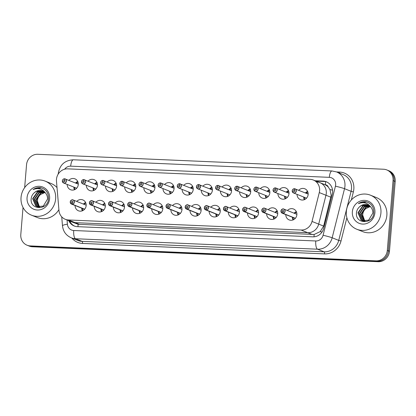 <?xml version="1.0" encoding="UTF-8"?>
<svg xmlns="http://www.w3.org/2000/svg" width="416" height="416" viewBox="0 0 416 416"><rect width="100%" height="100%" fill="white"/><g stroke="black" fill="none" stroke-linecap="round" stroke-linejoin="round"><path stroke-width="0.62" d="M273.322 216.455A5.871 5.502 -68.2 0 0 273.884 219.092A5.871 5.502 -68.2 0 1 273.322 216.455M268.278 209.695A5.871 5.502 111.8 0 1 274.378 208.182A5.871 5.502 111.8 0 1 277.727 213.871A5.871 5.502 111.8 0 1 270.01 219.081A5.871 5.502 111.8 0 1 266.64 213.782M254.171 215.628A5.871 5.502 -68.2 0 0 254.727 218.265A5.871 5.502 -68.2 0 1 254.171 215.628M249.122 208.863A5.871 5.502 111.8 0 1 255.221 207.35A5.871 5.502 111.8 0 1 258.57 213.044A5.871 5.502 111.8 0 1 250.858 218.254A5.871 5.502 111.8 0 1 247.489 212.956M235.014 214.802A5.871 5.502 -68.2 0 0 235.576 217.438A5.871 5.502 -68.2 0 1 235.014 214.802M229.97 208.036A5.871 5.502 111.8 0 1 236.064 206.523A5.871 5.502 111.8 0 1 239.413 212.217A5.871 5.502 111.8 0 1 231.702 217.428A5.871 5.502 111.8 0 1 228.332 212.124M215.857 213.97A5.871 5.502 -68.2 0 0 216.419 216.606A5.871 5.502 -68.2 0 1 215.857 213.97M210.813 207.21A5.871 5.502 111.8 0 1 216.908 205.696A5.871 5.502 111.8 0 1 220.262 211.385A5.871 5.502 111.8 0 1 212.545 216.601A5.871 5.502 111.8 0 1 209.175 211.297M196.7 213.143A5.871 5.502 -68.2 0 0 197.262 215.779A5.871 5.502 -68.2 0 1 196.7 213.143M191.656 206.383A5.871 5.502 111.8 0 1 197.756 204.87A5.871 5.502 111.8 0 1 201.105 210.558A5.871 5.502 111.8 0 1 193.388 215.769A5.871 5.502 111.8 0 1 190.018 210.47M177.549 212.316A5.871 5.502 -68.2 0 0 178.105 214.952A5.871 5.502 -68.2 0 1 177.549 212.316M172.5 205.551A5.871 5.502 111.8 0 1 178.599 204.043A5.871 5.502 111.8 0 1 181.948 209.732A5.871 5.502 111.8 0 1 174.236 214.942A5.871 5.502 111.8 0 1 170.867 209.643M158.392 211.489A5.871 5.502 -68.2 0 0 158.954 214.126A5.871 5.502 -68.2 0 1 158.392 211.489M153.348 204.724A5.871 5.502 111.8 0 1 159.442 203.211A5.871 5.502 111.8 0 1 162.791 208.905A5.871 5.502 111.8 0 1 155.08 214.115A5.871 5.502 111.8 0 1 151.71 208.811M139.235 210.662A5.871 5.502 -68.2 0 0 139.797 213.294A5.871 5.502 -68.2 0 1 139.235 210.662M134.191 203.897A5.871 5.502 111.8 0 1 140.286 202.384A5.871 5.502 111.8 0 1 143.64 208.073A5.871 5.502 111.8 0 1 135.923 213.288A5.871 5.502 111.8 0 1 132.553 207.984M120.078 209.83A5.871 5.502 -68.2 0 0 120.64 212.467A5.871 5.502 -68.2 0 1 120.078 209.83M115.034 203.07A5.871 5.502 111.8 0 1 121.134 201.557A5.871 5.502 111.8 0 1 124.483 207.246A5.871 5.502 111.8 0 1 116.766 212.462A5.871 5.502 111.8 0 1 113.396 207.158M100.927 209.004A5.871 5.502 -68.2 0 0 101.483 211.64A5.871 5.502 -68.2 0 1 100.927 209.004M95.878 202.238A5.871 5.502 111.8 0 1 101.977 200.73A5.871 5.502 111.8 0 1 105.326 206.419A5.871 5.502 111.8 0 1 97.614 211.63A5.871 5.502 111.8 0 1 94.245 206.331M81.77 208.177A5.871 5.502 -68.2 0 0 82.332 210.813A5.871 5.502 -68.2 0 1 81.77 208.177M76.726 201.412A5.871 5.502 111.8 0 1 82.82 199.898A5.871 5.502 111.8 0 1 86.169 205.592A5.871 5.502 111.8 0 1 78.458 210.803A5.871 5.502 111.8 0 1 75.088 205.499M292.479 217.282A5.871 5.502 -68.2 0 0 293.041 219.918A5.871 5.502 -68.2 0 1 292.479 217.282M287.435 210.522A5.871 5.502 111.8 0 1 293.53 209.009A5.871 5.502 111.8 0 1 296.884 214.698A5.871 5.502 111.8 0 1 289.167 219.913A5.871 5.502 111.8 0 1 285.797 214.609M284.601 196.222A5.871 5.502 -68.2 0 0 285.158 198.853A5.871 5.502 -68.2 0 1 284.601 196.222M279.552 189.457A5.871 5.502 111.8 0 1 285.652 187.944A5.871 5.502 111.8 0 1 289 193.632A5.871 5.502 111.8 0 1 281.289 198.848A5.871 5.502 111.8 0 1 277.919 193.544M265.444 195.39A5.871 5.502 -68.2 0 0 266.006 198.026A5.871 5.502 -68.2 0 1 265.444 195.39M260.4 188.63A5.871 5.502 111.8 0 1 266.495 187.117A5.871 5.502 111.8 0 1 269.844 192.806A5.871 5.502 111.8 0 1 262.132 198.021A5.871 5.502 111.8 0 1 258.762 192.717M246.288 194.563A5.871 5.502 -68.2 0 0 246.849 197.2A5.871 5.502 -68.2 0 1 246.288 194.563M241.244 187.798A5.871 5.502 111.8 0 1 247.343 186.29A5.871 5.502 111.8 0 1 250.692 191.979A5.871 5.502 111.8 0 1 242.975 197.189A5.871 5.502 111.8 0 1 239.606 191.89M227.131 193.736A5.871 5.502 -68.2 0 0 227.692 196.373A5.871 5.502 -68.2 0 1 227.131 193.736M222.087 186.971A5.871 5.502 111.8 0 1 228.186 185.458A5.871 5.502 111.8 0 1 231.535 191.152A5.871 5.502 111.8 0 1 223.818 196.362A5.871 5.502 111.8 0 1 220.449 191.058M207.979 192.91A5.871 5.502 -68.2 0 0 208.536 195.541A5.871 5.502 -68.2 0 1 207.979 192.91M202.93 186.144A5.871 5.502 111.8 0 1 209.03 184.631A5.871 5.502 111.8 0 1 212.378 190.32A5.871 5.502 111.8 0 1 204.667 195.536A5.871 5.502 111.8 0 1 201.297 190.232M188.822 192.078A5.871 5.502 -68.2 0 0 189.384 194.714A5.871 5.502 -68.2 0 1 188.822 192.078M183.778 185.318A5.871 5.502 111.8 0 1 189.873 183.804A5.871 5.502 111.8 0 1 193.222 189.493A5.871 5.502 111.8 0 1 185.51 194.709A5.871 5.502 111.8 0 1 182.14 189.405M169.666 191.251A5.871 5.502 -68.2 0 0 170.227 193.887A5.871 5.502 -68.2 0 1 169.666 191.251M164.622 184.486A5.871 5.502 111.8 0 1 170.716 182.978A5.871 5.502 111.8 0 1 174.07 188.666A5.871 5.502 111.8 0 1 166.353 193.877A5.871 5.502 111.8 0 1 162.984 188.578M150.509 190.424A5.871 5.502 -68.2 0 0 151.07 193.06A5.871 5.502 -68.2 0 1 150.509 190.424M145.465 183.659A5.871 5.502 111.8 0 1 151.564 182.146A5.871 5.502 111.8 0 1 154.913 187.84A5.871 5.502 111.8 0 1 147.196 193.05A5.871 5.502 111.8 0 1 143.827 187.746M131.357 189.597A5.871 5.502 -68.2 0 0 131.914 192.234A5.871 5.502 -68.2 0 1 131.357 189.597M126.308 182.832A5.871 5.502 111.8 0 1 132.408 181.319A5.871 5.502 111.8 0 1 135.756 187.013A5.871 5.502 111.8 0 1 128.045 192.223A5.871 5.502 111.8 0 1 124.675 186.919M112.2 188.765A5.871 5.502 -68.2 0 0 112.762 191.402A5.871 5.502 -68.2 0 1 112.2 188.765M107.156 182.005A5.871 5.502 111.8 0 1 113.251 180.492A5.871 5.502 111.8 0 1 116.6 186.181A5.871 5.502 111.8 0 1 108.888 191.396A5.871 5.502 111.8 0 1 105.518 186.092M93.044 187.938A5.871 5.502 -68.2 0 0 93.605 190.575A5.871 5.502 -68.2 0 1 93.044 187.938M88 181.178A5.871 5.502 111.8 0 1 94.094 179.665A5.871 5.502 111.8 0 1 97.448 185.354A5.871 5.502 111.8 0 1 89.731 190.564A5.871 5.502 111.8 0 1 86.362 185.266M73.887 187.112A5.871 5.502 -68.2 0 0 74.448 189.748A5.871 5.502 -68.2 0 1 73.887 187.112M68.843 180.346A5.871 5.502 111.8 0 1 74.942 178.833A5.871 5.502 111.8 0 1 78.291 184.527A5.871 5.502 111.8 0 1 70.574 189.738A5.871 5.502 111.8 0 1 67.205 184.439M303.753 197.049A5.871 5.502 -68.2 0 0 304.314 199.685A5.871 5.502 -68.2 0 1 303.753 197.049M298.709 190.284A5.871 5.502 111.8 0 1 304.808 188.77A5.871 5.502 111.8 0 1 308.157 194.464A5.871 5.502 111.8 0 1 300.44 199.675A5.871 5.502 111.8 0 1 297.071 194.371M78.021 226.684A11.008 3.661 -87.5 0 1 78.088 224.281L71.932 221.957A11.008 10.312 -68.2 0 0 75.13 222.643L307.741 232.695A11.008 10.312 -68.2 0 0 318.698 224.125L325.967 195.25A11.008 10.312 -68.2 0 0 326.284 193.362A11.008 10.312 -68.2 0 0 320.003 182.692A11.008 10.312 -68.2 0 0 316.805 182.005M319.285 192.577A11.008 10.312 -68.2 0 0 319.602 190.689A11.008 10.312 -68.2 0 0 313.321 180.019A11.008 10.312 -68.2 0 0 310.123 179.332L67.751 168.854A11.008 10.312 -68.2 0 0 56.482 181.215L58.973 210.512A11.008 10.312 -68.2 0 0 65.25 219.279A11.008 10.312 -68.2 0 0 68.448 219.965L301.059 230.022A11.008 10.312 -68.2 0 0 312.021 221.452L319.285 192.577L325.967 195.25A11.008 10.312 -68.2 0 0 326.284 193.362A11.008 10.312 -68.2 0 0 320.003 182.692L313.321 180.019M307.616 191.438A5.871 5.502 -68.2 0 0 305.391 192.962A5.871 5.502 -68.2 0 1 307.616 191.438M77.75 181.501A5.871 5.502 -68.2 0 0 75.525 183.024A5.871 5.502 -68.2 0 1 77.75 181.501M96.907 182.328A5.871 5.502 -68.2 0 0 94.682 183.851A5.871 5.502 -68.2 0 1 96.907 182.328M116.059 183.16A5.871 5.502 -68.2 0 0 113.838 184.678A5.871 5.502 -68.2 0 1 116.059 183.16M135.216 183.986A5.871 5.502 -68.2 0 0 132.99 185.505A5.871 5.502 -68.2 0 1 135.216 183.986M154.372 184.813A5.871 5.502 -68.2 0 0 152.147 186.337A5.871 5.502 -68.2 0 1 154.372 184.813M173.529 185.64A5.871 5.502 -68.2 0 0 171.304 187.164A5.871 5.502 -68.2 0 1 173.529 185.64M192.681 186.472A5.871 5.502 -68.2 0 0 190.46 187.99A5.871 5.502 -68.2 0 1 192.681 186.472M211.838 187.299A5.871 5.502 -68.2 0 0 209.612 188.817A5.871 5.502 -68.2 0 1 211.838 187.299M230.994 188.126A5.871 5.502 -68.2 0 0 228.769 189.649A5.871 5.502 -68.2 0 1 230.994 188.126M250.151 188.952A5.871 5.502 -68.2 0 0 247.926 190.476A5.871 5.502 -68.2 0 1 250.151 188.952M269.303 189.784A5.871 5.502 -68.2 0 0 267.082 191.303A5.871 5.502 -68.2 0 1 269.303 189.784M288.46 190.611A5.871 5.502 -68.2 0 0 286.234 192.13A5.871 5.502 -68.2 0 1 288.46 190.611M296.343 211.676A5.871 5.502 -68.2 0 0 294.117 213.195A5.871 5.502 -68.2 0 1 296.343 211.676M85.628 202.566A5.871 5.502 -68.2 0 0 83.408 204.09A5.871 5.502 -68.2 0 1 85.628 202.566M104.785 203.393A5.871 5.502 -68.2 0 0 102.56 204.916A5.871 5.502 -68.2 0 1 104.785 203.393M123.942 204.225A5.871 5.502 -68.2 0 0 121.716 205.743A5.871 5.502 -68.2 0 1 123.942 204.225M143.099 205.052A5.871 5.502 -68.2 0 0 140.873 206.57A5.871 5.502 -68.2 0 1 143.099 205.052M162.25 205.878A5.871 5.502 -68.2 0 0 160.03 207.402A5.871 5.502 -68.2 0 1 162.25 205.878M181.407 206.705A5.871 5.502 -68.2 0 0 179.182 208.229A5.871 5.502 -68.2 0 1 181.407 206.705M200.564 207.537A5.871 5.502 -68.2 0 0 198.338 209.056A5.871 5.502 -68.2 0 1 200.564 207.537M219.721 208.364A5.871 5.502 -68.2 0 0 217.495 209.882A5.871 5.502 -68.2 0 1 219.721 208.364M238.872 209.191A5.871 5.502 -68.2 0 0 236.652 210.709A5.871 5.502 -68.2 0 1 238.872 209.191M258.029 210.018A5.871 5.502 -68.2 0 0 255.804 211.541A5.871 5.502 -68.2 0 1 258.029 210.018M277.186 210.844A5.871 5.502 -68.2 0 0 274.96 212.368A5.871 5.502 -68.2 0 1 277.186 210.844M78.088 224.281L314.127 234.484L320.195 231.618L323.653 226.106L331.209 195.338L329.956 189.561L328.307 187.122A3.671 3.437 -68.2 0 0 325.307 184.766A11.008 3.661 -87.5 0 1 325.718 181.683M65.25 219.279L71.932 221.957A11.008 10.312 -68.2 0 0 75.13 222.643L307.741 232.695A11.008 10.312 -68.2 0 0 318.698 224.125L325.967 195.25L330.923 197.231M325.307 184.766L325.125 184.761A11.008 10.312 111.8 0 1 328.307 187.122M325.125 184.761L320.003 182.692M24.658 187.621L26.541 164.746A11.008 10.312 111.8 0 1 37.809 154.289L383.578 169.234A11.008 10.312 111.8 0 1 386.771 169.92A11.008 10.312 111.8 0 1 393.052 180.591L387.312 250.396A11.008 10.312 111.8 0 1 376.043 260.853L30.274 245.908L31.351 246.334A11.008 10.312 111.8 0 1 28.153 245.648A11.008 10.312 111.8 0 0 31.351 246.334L377.12 261.284L31.351 246.334L32.422 246.766A11.008 10.312 111.8 0 1 29.229 246.08L27.082 245.222A11.008 10.312 111.8 0 1 20.8 234.551L23.031 207.449M387.312 250.396L388.388 250.822A11.008 10.312 111.8 0 1 377.12 261.284A11.008 10.312 111.8 0 0 388.388 250.822L394.124 181.017L388.388 250.822L389.459 251.254A11.008 10.312 111.8 0 1 378.191 261.711L32.422 246.766M386.771 169.92L387.847 170.352A11.008 10.312 111.8 0 1 394.124 181.017A11.008 10.312 111.8 0 0 387.847 170.352L388.918 170.778A11.008 10.312 111.8 0 1 395.2 181.449L389.459 251.254M68.786 220.693A11.008 10.312 -68.2 0 0 74.178 225.971A11.008 10.312 -68.2 0 0 77.371 226.658L312.785 236.834A11.008 10.312 -68.2 0 0 323.742 228.259L332.28 194.334A11.008 10.312 -68.2 0 0 332.597 192.447A11.008 10.312 -68.2 0 0 326.316 181.776A11.008 10.312 -68.2 0 0 323.118 181.09L315.136 180.747M316.087 181.126L324.074 181.47A11.008 10.312 111.8 0 1 326.789 181.979M30.274 245.908A11.008 10.312 111.8 0 1 27.082 245.222M74.662 226.148A11.008 10.312 111.8 0 1 69.737 221.078M294.533 188.765L294.356 188.77A2.127 1.992 -68.2 0 0 292.266 190.793A2.127 1.992 -68.2 0 0 294.102 192.988A2.127 1.992 -68.2 0 0 296.28 190.965A2.127 1.992 -68.2 0 0 294.533 188.776L294.564 188.713A2.2 2.064 111.8 0 1 296.369 190.98A2.2 2.064 111.8 0 1 293.478 192.936A2.2 2.064 111.8 0 1 294.377 188.708C293.176 188.807 292.453 189.504 292.219 190.798L293.478 192.936L306.54 198.162M294.533 188.776L294.362 190.154A0.733 0.686 111.8 0 1 294.965 190.908A0.733 0.686 111.8 0 1 293.998 191.563A0.733 0.686 111.8 0 1 294.304 190.154L294.752 190.33M308.157 193.44A4.035 3.78 -68.2 0 0 307.538 193.82M306.462 193.388L306.03 192.972A5.507 5.158 -68.2 0 0 306.03 192.977L306.036 192.977M306.15 193.019L306.54 192.826A5.507 5.158 111.8 0 1 307.85 192.015M294.304 190.154L294.356 188.77M294.362 190.154L294.71 190.294M282.75 213.299A2.2 2.064 111.8 0 1 280.946 211.037A2.2 2.064 111.8 0 1 283.837 209.082A2.2 2.064 111.8 0 1 282.932 213.309L282.911 213.226A2.127 1.992 -68.2 0 0 285.002 211.203A2.127 1.992 -68.2 0 0 283.171 209.009A2.127 1.992 -68.2 0 0 280.992 211.032A2.127 1.992 -68.2 0 0 282.734 213.221L295.324 218.332M282.734 213.221L282.906 211.843A0.733 0.686 111.8 0 1 282.308 211.089A0.733 0.686 111.8 0 1 283.27 210.434A0.733 0.686 111.8 0 1 282.968 211.843L282.911 213.226M282.932 213.309L295.365 218.286M273.068 189.966A2.2 2.064 111.8 0 1 275.226 187.876L275.205 187.944A2.127 1.992 -68.2 0 0 273.109 189.966A2.127 1.992 -68.2 0 0 274.945 192.161A2.127 1.992 -68.2 0 0 277.124 190.138A2.127 1.992 -68.2 0 0 275.376 187.949L275.413 187.886A2.2 2.064 111.8 0 1 277.217 190.154A2.2 2.064 111.8 0 1 274.321 192.104A2.2 2.064 111.8 0 1 273.068 189.972M275.376 187.949L275.205 189.327A0.733 0.686 111.8 0 1 275.808 190.081A0.733 0.686 111.8 0 1 274.846 190.731A0.733 0.686 111.8 0 1 275.148 189.322L275.6 189.504M289 192.613A4.035 3.78 -68.2 0 0 288.387 192.993M286.998 192.436L286.874 192.145L287.383 192A5.507 5.158 111.8 0 1 288.699 191.188M287.383 197.335L274.321 192.104L273.062 189.966C273.296 188.677 274.019 187.98 275.226 187.876L275.382 187.938M275.148 189.322L275.205 187.944M275.205 189.327L275.553 189.467M268.232 196.508L255.169 191.277L253.906 189.14C254.145 187.85 254.862 187.153 256.069 187.049L256.048 187.112A2.127 1.992 -68.2 0 0 253.958 189.14A2.127 1.992 -68.2 0 0 255.788 191.334A2.127 1.992 -68.2 0 0 257.967 189.311A2.127 1.992 -68.2 0 0 256.225 187.122L256.256 187.06A2.2 2.064 111.8 0 1 258.06 189.322A2.2 2.064 111.8 0 1 255.169 191.277A2.2 2.064 111.8 0 1 256.069 187.049L256.053 188.5L256.396 188.635M256.053 188.5A0.733 0.686 111.8 0 1 256.651 189.254A0.733 0.686 111.8 0 1 255.689 189.904A0.733 0.686 111.8 0 1 255.991 188.495L256.443 188.677M269.844 191.786A4.035 3.78 -68.2 0 0 269.23 192.161M267.847 191.61L267.722 191.318A5.507 5.158 -68.2 0 0 267.717 191.318L268.226 191.173A5.507 5.158 111.8 0 1 269.542 190.362M255.991 188.495L256.048 187.112M249.075 195.676L236.012 190.45L234.749 188.313C234.988 187.018 235.706 186.321 236.917 186.222L236.891 186.285A2.127 1.992 -68.2 0 0 234.801 188.308A2.127 1.992 -68.2 0 0 236.631 190.502A2.127 1.992 -68.2 0 0 238.81 188.484A2.127 1.992 -68.2 0 0 237.068 186.295L237.099 186.228A2.2 2.064 111.8 0 1 238.904 188.495A2.2 2.064 111.8 0 1 236.012 190.45A2.2 2.064 111.8 0 1 236.912 186.222L236.896 187.668L237.24 187.808M236.896 187.668A0.733 0.686 111.8 0 1 237.5 188.427A0.733 0.686 111.8 0 1 236.532 189.077A0.733 0.686 111.8 0 1 236.834 187.668L237.286 187.85M250.687 190.954A4.035 3.78 -68.2 0 0 250.073 191.334M248.69 190.783L248.565 190.492A5.507 5.158 -68.2 0 0 248.56 190.492L249.075 190.346A5.507 5.158 111.8 0 1 250.385 189.53M236.834 187.668L236.891 186.285M218.088 186.982L217.74 186.841L217.734 185.458A2.127 1.992 -68.2 0 0 215.644 187.481A2.127 1.992 -68.2 0 0 217.48 189.675A2.127 1.992 -68.2 0 0 219.658 187.652A2.127 1.992 -68.2 0 0 217.911 185.463L217.942 185.401A2.2 2.064 111.8 0 1 219.747 187.668A2.2 2.064 111.8 0 1 216.856 189.623A2.2 2.064 111.8 0 1 217.755 185.396C216.554 185.494 215.831 186.191 215.597 187.486L216.856 189.623L229.918 194.849M217.74 186.841A0.733 0.686 111.8 0 1 218.343 187.595A0.733 0.686 111.8 0 1 217.376 188.25A0.733 0.686 111.8 0 1 217.682 186.841L218.13 187.018M231.535 190.128A4.035 3.78 -68.2 0 0 230.916 190.507M229.84 190.076L229.408 189.66A5.507 5.158 -68.2 0 0 229.408 189.665L229.414 189.665M229.528 189.712L229.918 189.514A5.507 5.158 111.8 0 1 231.228 188.703M217.682 186.841L217.734 185.458M263.593 212.472A2.2 2.064 111.8 0 1 261.789 210.21A2.2 2.064 111.8 0 1 264.685 208.255A2.2 2.064 111.8 0 1 263.775 212.482L263.754 212.399A2.127 1.992 -68.2 0 0 265.845 210.376A2.127 1.992 -68.2 0 0 264.014 208.182A2.127 1.992 -68.2 0 0 261.836 210.2A2.127 1.992 -68.2 0 0 263.583 212.389L276.167 217.506M263.583 212.389L263.749 211.016A0.733 0.686 111.8 0 1 263.151 210.257A0.733 0.686 111.8 0 1 264.113 209.607A0.733 0.686 111.8 0 1 263.812 211.016L263.754 212.399M263.775 212.482L276.208 217.459M244.442 211.645A2.2 2.064 111.8 0 1 242.637 209.378A2.2 2.064 111.8 0 1 245.528 207.428A2.2 2.064 111.8 0 1 244.624 211.656L244.603 211.572A2.127 1.992 -68.2 0 0 246.693 209.544A2.127 1.992 -68.2 0 0 244.858 207.35A2.127 1.992 -68.2 0 0 242.679 209.373A2.127 1.992 -68.2 0 0 244.426 211.562L257.01 216.679M244.426 211.562L244.598 210.184A0.733 0.686 111.8 0 1 243.994 209.43A0.733 0.686 111.8 0 1 244.956 208.78A0.733 0.686 111.8 0 1 244.655 210.189L244.603 211.572M244.624 211.656L257.057 216.632M225.285 210.818A2.2 2.064 111.8 0 1 223.48 208.551A2.2 2.064 111.8 0 1 226.372 206.596A2.2 2.064 111.8 0 1 225.467 210.824L225.446 210.74A2.127 1.992 -68.2 0 0 227.536 208.718A2.127 1.992 -68.2 0 0 225.706 206.523A2.127 1.992 -68.2 0 0 223.527 208.546A2.127 1.992 -68.2 0 0 225.269 210.735L237.858 215.852M225.269 210.735L225.441 209.357A0.733 0.686 111.8 0 1 224.838 208.603A0.733 0.686 111.8 0 1 225.805 207.953A0.733 0.686 111.8 0 1 225.503 209.362L225.446 210.74M225.467 210.824L237.9 215.8M346.346 211.474A18.351 17.186 111.8 0 1 370.453 195.187A18.351 17.186 111.8 0 1 380.921 212.971A18.351 17.186 111.8 0 1 356.814 229.258A18.351 17.186 111.8 0 1 346.346 211.474M370.453 195.187L376.397 197.564A18.351 17.186 111.8 0 1 386.864 215.348A18.351 17.186 111.8 0 1 362.757 231.634L356.814 229.258M368.763 205.405L363.085 206.045L358.337 212.893L361.405 220.08L362.58 220.735M368.586 205.312L362.705 205.894L357.958 212.742L361.031 219.929L362.393 220.662L368.592 220.163L372.835 213.112C372.944 210.896 372.278 208.905 370.848 207.147C367.614 202.774 363.464 201.614 358.394 203.674C360.771 201.984 363.345 201.349 366.122 201.786C371.405 203.398 373.958 207.095 373.781 212.872C373.292 224.817 354.552 224.38 356.543 212.3C356.902 210.064 357.947 208.208 359.684 206.736A8.294 7.769 111.8 0 1 367.91 205A8.294 7.769 111.8 0 1 370.848 207.147M369.455 205.842L364.598 206.653L359.85 213.502L362.924 220.688L363.366 220.969M369.283 205.728L364.218 206.502L359.476 213.351L362.544 220.532L363.168 220.917M370.105 206.372L366.111 207.256L361.369 214.105L364.187 221.109M369.944 206.232L365.737 207.106L360.989 213.954L363.979 221.083M365.05 221.151L364.104 220.007A8.294 7.769 111.8 0 1 362.716 214.646A8.294 7.769 111.8 0 1 365.919 208.551C363.938 210.153 362.799 212.155 362.502 214.562L364.832 221.151M374.91 212.711A11.965 11.206 111.8 0 1 362.658 224.078A11.965 11.206 111.8 0 1 352.357 211.734A11.965 11.206 111.8 0 1 364.608 200.366A11.965 11.206 111.8 0 1 374.91 212.711M365.919 208.551L370.302 206.554M368.04 205.052L361.566 205.442L359.684 206.736M366.756 201.952L359.705 202.883L358.394 203.674M21.044 197.413A18.351 17.186 111.8 0 1 45.157 181.126A18.351 17.186 111.8 0 1 55.624 198.91A18.351 17.186 111.8 0 1 31.517 215.197A18.351 17.186 111.8 0 1 21.044 197.413M45.157 181.126L51.095 183.503A18.351 17.186 111.8 0 1 57.028 187.606M43.467 191.344L37.783 191.984L33.041 198.832L36.109 206.019L37.284 206.674M43.29 191.251L37.409 191.833L32.661 198.682L35.729 205.868L37.092 206.601L43.295 206.102L47.533 199.051C47.642 196.836 46.982 194.844 45.547 193.086C42.318 188.713 38.168 187.554 33.098 189.613C35.474 187.918 38.048 187.288 40.82 187.725C46.108 189.337 48.662 193.034 48.485 198.812C47.996 210.756 29.255 210.319 31.247 198.24C31.606 196.004 32.651 194.147 34.388 192.676A8.294 7.769 111.8 0 1 42.614 190.939A8.294 7.769 111.8 0 1 45.547 193.086M44.153 191.781L39.302 192.592L34.554 199.441L37.627 206.622L38.069 206.908M43.987 191.667L38.922 192.442L34.174 199.285L37.248 206.471L37.872 206.856M44.808 192.312L40.815 193.196L36.072 200.044L38.891 207.048M44.647 192.171L40.435 193.045L35.693 199.893L38.683 207.022M39.754 207.09L38.808 205.941A8.294 7.769 111.8 0 1 37.414 200.585A8.294 7.769 111.8 0 1 40.622 194.49C38.641 196.092 37.502 198.094 37.206 200.502L39.53 207.09M49.608 198.65A11.965 11.206 111.8 0 1 37.362 210.018A11.965 11.206 111.8 0 1 27.061 197.673A11.965 11.206 111.8 0 1 39.312 186.306A11.965 11.206 111.8 0 1 49.608 198.65M40.622 194.49L45.001 192.494M42.744 190.991L36.27 191.376L34.388 192.676M58.895 209.638A18.351 17.186 111.8 0 1 37.456 217.573L31.517 215.197M41.46 187.892L34.408 188.822L33.098 189.613M210.761 194.022L197.699 188.791L196.44 186.654C196.674 185.364 197.397 184.668 198.604 184.564L198.583 184.631A2.127 1.992 -68.2 0 0 196.487 186.654A2.127 1.992 -68.2 0 0 198.323 188.848A2.127 1.992 -68.2 0 0 200.502 186.826A2.127 1.992 -68.2 0 0 198.754 184.636L198.791 184.574A2.2 2.064 111.8 0 1 200.595 186.841A2.2 2.064 111.8 0 1 197.699 188.791A2.2 2.064 111.8 0 1 198.604 184.564L198.76 184.626M198.754 184.636L198.583 186.014A0.733 0.686 111.8 0 1 199.186 186.768A0.733 0.686 111.8 0 1 198.224 187.424A0.733 0.686 111.8 0 1 198.526 186.014L198.978 186.191M212.378 189.301A4.035 3.78 -68.2 0 0 211.765 189.68M210.376 189.124L210.252 188.833L210.761 188.687A5.507 5.158 111.8 0 1 212.077 187.876M198.526 186.014L198.583 184.631M198.583 186.014L198.931 186.155M191.61 193.196L178.547 187.964L177.284 185.827C177.523 184.538 178.24 183.841 179.447 183.737L179.426 183.799A2.127 1.992 -68.2 0 0 177.336 185.827A2.127 1.992 -68.2 0 0 179.166 188.022A2.127 1.992 -68.2 0 0 181.345 185.999A2.127 1.992 -68.2 0 0 179.598 183.81L179.634 183.747A2.2 2.064 111.8 0 1 181.438 186.009A2.2 2.064 111.8 0 1 178.547 187.964A2.2 2.064 111.8 0 1 179.447 183.737L179.603 183.799M179.598 183.81L179.431 185.188A0.733 0.686 111.8 0 1 180.029 185.942A0.733 0.686 111.8 0 1 179.067 186.592A0.733 0.686 111.8 0 1 179.369 185.182L179.821 185.364M193.222 188.474A4.035 3.78 -68.2 0 0 192.608 188.854M191.225 188.297L191.1 188.006A5.507 5.158 -68.2 0 0 191.095 188.006L191.604 187.86A5.507 5.158 111.8 0 1 192.92 187.049M179.369 185.182L179.426 183.799M179.431 185.188L179.774 185.323M172.453 192.369L159.39 187.138L158.127 185A2.2 2.064 111.8 0 1 160.29 182.91L160.269 182.972A2.127 1.992 -68.2 0 0 158.179 184.995A2.127 1.992 -68.2 0 0 160.009 187.195A2.127 1.992 -68.2 0 0 162.188 185.172A2.127 1.992 -68.2 0 0 160.446 182.983L160.477 182.915A2.2 2.064 111.8 0 1 162.282 185.182A2.2 2.064 111.8 0 1 159.39 187.138A2.2 2.064 111.8 0 1 158.132 185.006M160.446 182.983L160.274 184.361A0.733 0.686 111.8 0 1 160.878 185.115A0.733 0.686 111.8 0 1 159.91 185.765A0.733 0.686 111.8 0 1 160.212 184.356L160.664 184.538M174.065 187.642A4.035 3.78 -68.2 0 0 173.451 188.022M172.068 187.47L171.943 187.179A5.507 5.158 -68.2 0 0 171.938 187.179L172.453 187.034A5.507 5.158 111.8 0 1 173.763 186.217M158.127 185C158.366 183.711 159.084 183.009 160.295 182.91L160.446 182.972M160.212 184.356L160.269 182.972M160.274 184.361L160.618 184.496M206.128 209.992A2.2 2.064 111.8 0 1 204.324 207.724A2.2 2.064 111.8 0 1 207.215 205.769A2.2 2.064 111.8 0 1 206.31 209.997L206.289 209.914A2.127 1.992 -68.2 0 0 208.38 207.891A2.127 1.992 -68.2 0 0 206.549 205.696A2.127 1.992 -68.2 0 0 204.37 207.719A2.127 1.992 -68.2 0 0 206.112 209.908L218.702 215.02M206.112 209.908L206.284 208.53A0.733 0.686 111.8 0 1 205.686 207.776A0.733 0.686 111.8 0 1 206.648 207.121A0.733 0.686 111.8 0 1 206.346 208.53L206.289 209.914M206.31 209.997L218.743 214.973M201.126 210.168L188.063 204.942C187.106 204.287 186.139 204.937 185.167 206.892A2.2 2.064 111.8 0 1 188.063 204.942A2.2 2.064 111.8 0 1 187.153 209.17L187.132 209.087A2.127 1.992 -68.2 0 0 189.223 207.064A2.127 1.992 -68.2 0 0 187.392 204.87A2.127 1.992 -68.2 0 0 185.214 206.887A2.127 1.992 -68.2 0 0 186.961 209.082L199.545 214.193M186.961 209.082L187.127 207.704A0.733 0.686 111.8 0 1 186.529 206.944A0.733 0.686 111.8 0 1 187.491 206.294A0.733 0.686 111.8 0 1 187.19 207.704L187.132 209.087M187.153 209.17L199.586 214.146M167.82 208.333A2.2 2.064 111.8 0 1 166.015 206.066A2.2 2.064 111.8 0 1 168.906 204.116A2.2 2.064 111.8 0 1 168.002 208.343L167.981 208.26A2.127 1.992 -68.2 0 0 170.071 206.237A2.127 1.992 -68.2 0 0 168.236 204.038A2.127 1.992 -68.2 0 0 166.057 206.06A2.127 1.992 -68.2 0 0 167.804 208.25L180.388 213.366M167.804 208.25L167.976 206.872A0.733 0.686 111.8 0 1 167.372 206.118A0.733 0.686 111.8 0 1 168.334 205.468A0.733 0.686 111.8 0 1 168.033 206.877L167.981 208.26M168.002 208.343L180.435 213.32M141.289 182.14L141.112 182.146A2.127 1.992 -68.2 0 0 139.022 184.168A2.127 1.992 -68.2 0 0 140.858 186.363A2.127 1.992 -68.2 0 0 143.036 184.34A2.127 1.992 -68.2 0 0 141.289 182.151L141.32 182.088A2.2 2.064 111.8 0 1 143.125 184.356A2.2 2.064 111.8 0 1 140.234 186.311A2.2 2.064 111.8 0 1 138.975 184.174C139.209 182.879 139.932 182.182 141.138 182.083A2.2 2.064 111.8 0 0 138.98 184.168M141.289 182.151L141.118 183.529A0.733 0.686 111.8 0 1 141.721 184.288A0.733 0.686 111.8 0 1 140.754 184.938A0.733 0.686 111.8 0 1 141.06 183.529L141.508 183.711M154.913 186.815A4.035 3.78 -68.2 0 0 154.294 187.195M153.218 186.763L152.786 186.347A5.507 5.158 -68.2 0 0 152.786 186.352L152.792 186.352M152.906 186.399L153.296 186.202A5.507 5.158 111.8 0 1 154.606 185.39M141.06 183.529L141.112 182.146M141.118 183.529L141.466 183.669M134.139 190.71L121.077 185.479L119.818 183.347C120.052 182.052 120.775 181.355 121.982 181.251L121.961 181.319A2.127 1.992 -68.2 0 0 119.865 183.342A2.127 1.992 -68.2 0 0 121.701 185.536A2.127 1.992 -68.2 0 0 123.88 183.513A2.127 1.992 -68.2 0 0 122.132 181.324L122.169 181.262A2.2 2.064 111.8 0 1 123.973 183.529A2.2 2.064 111.8 0 1 121.077 185.479A2.2 2.064 111.8 0 1 121.982 181.256L122.138 181.314M122.132 181.324L121.961 182.702A0.733 0.686 111.8 0 1 122.564 183.456A0.733 0.686 111.8 0 1 121.602 184.111A0.733 0.686 111.8 0 1 121.904 182.702L122.356 182.879M135.756 185.988A4.035 3.78 -68.2 0 0 135.143 186.368M134.066 185.936L133.635 185.526M133.749 185.567L134.139 185.375A5.507 5.158 111.8 0 1 135.455 184.564M121.904 182.702L121.961 181.319M121.961 182.702L122.309 182.842M114.988 189.883L101.925 184.652L100.662 182.515C100.901 181.225 101.618 180.528 102.825 180.424L102.804 180.487A2.127 1.992 -68.2 0 0 100.714 182.515A2.127 1.992 -68.2 0 0 102.544 184.709A2.127 1.992 -68.2 0 0 104.723 182.686A2.127 1.992 -68.2 0 0 102.976 180.497L103.012 180.435A2.2 2.064 111.8 0 1 104.816 182.697A2.2 2.064 111.8 0 1 101.925 184.652A2.2 2.064 111.8 0 1 102.825 180.424L102.809 181.875L103.152 182.01M102.809 181.875A0.733 0.686 111.8 0 1 103.407 182.629A0.733 0.686 111.8 0 1 102.445 183.279A0.733 0.686 111.8 0 1 102.747 181.87L103.199 182.052M116.6 185.162A4.035 3.78 -68.2 0 0 115.986 185.541M114.603 184.985L114.478 184.699A5.507 5.158 -68.2 0 0 114.473 184.694L114.982 184.548A5.507 5.158 111.8 0 1 116.298 183.737M102.747 181.87L102.804 180.487M95.831 189.056L82.768 183.825L81.505 181.688C81.744 180.398 82.462 179.702 83.673 179.598L83.647 179.66A2.127 1.992 -68.2 0 0 81.557 181.683A2.127 1.992 -68.2 0 0 83.387 183.882A2.127 1.992 -68.2 0 0 85.566 181.86A2.127 1.992 -68.2 0 0 83.824 179.67L83.855 179.608A2.2 2.064 111.8 0 1 85.66 181.87A2.2 2.064 111.8 0 1 82.768 183.825A2.2 2.064 111.8 0 1 83.668 179.598L83.652 181.048L83.996 181.184M83.652 181.048A0.733 0.686 111.8 0 1 84.256 181.802A0.733 0.686 111.8 0 1 83.288 182.452A0.733 0.686 111.8 0 1 83.59 181.043L84.042 181.225M97.443 184.33A4.035 3.78 -68.2 0 0 96.829 184.709M95.446 184.158L95.321 183.867A5.507 5.158 -68.2 0 0 95.316 183.867L95.831 183.721A5.507 5.158 111.8 0 1 97.141 182.905M83.59 181.043L83.647 179.66M64.844 180.357L64.496 180.216L64.49 178.833A2.127 1.992 -68.2 0 0 62.4 180.856A2.127 1.992 -68.2 0 0 64.236 183.05A2.127 1.992 -68.2 0 0 66.414 181.028A2.127 1.992 -68.2 0 0 64.667 178.838L64.698 178.776A2.2 2.064 111.8 0 1 66.503 181.043A2.2 2.064 111.8 0 1 63.612 182.998A2.2 2.064 111.8 0 1 64.511 178.771C63.31 178.87 62.587 179.566 62.353 180.861L63.612 182.998L76.674 188.224M64.496 180.216A0.733 0.686 111.8 0 1 65.099 180.976A0.733 0.686 111.8 0 1 64.132 181.626A0.733 0.686 111.8 0 1 64.438 180.216L64.886 180.398M78.291 183.503A4.035 3.78 -68.2 0 0 77.672 183.882M76.596 183.451L76.164 183.035A5.507 5.158 -68.2 0 0 76.164 183.04L76.17 183.04M76.284 183.087L76.674 182.894A5.507 5.158 111.8 0 1 77.984 182.078M64.438 180.216L64.49 178.833M148.663 207.506A2.2 2.064 111.8 0 1 146.858 205.239A2.2 2.064 111.8 0 1 149.75 203.284A2.2 2.064 111.8 0 1 148.845 207.511L148.824 207.433A2.127 1.992 -68.2 0 0 150.914 205.405A2.127 1.992 -68.2 0 0 149.084 203.211A2.127 1.992 -68.2 0 0 146.905 205.234A2.127 1.992 -68.2 0 0 148.647 207.423L161.236 212.54M148.647 207.423L148.819 206.045A0.733 0.686 111.8 0 1 148.216 205.291A0.733 0.686 111.8 0 1 149.183 204.641A0.733 0.686 111.8 0 1 148.881 206.05L148.824 207.433M148.845 207.511L161.278 212.488M129.506 206.679A2.2 2.064 111.8 0 1 127.702 204.412A2.2 2.064 111.8 0 1 130.593 202.457A2.2 2.064 111.8 0 1 129.688 206.684L129.667 206.601A2.127 1.992 -68.2 0 0 131.758 204.578A2.127 1.992 -68.2 0 0 129.927 202.384A2.127 1.992 -68.2 0 0 127.748 204.407A2.127 1.992 -68.2 0 0 129.49 206.596L142.08 211.708M129.49 206.596L129.662 205.218A0.733 0.686 111.8 0 1 129.064 204.464A0.733 0.686 111.8 0 1 130.026 203.809A0.733 0.686 111.8 0 1 129.724 205.218L129.667 206.601M129.688 206.684L142.121 211.661M110.349 205.847A2.2 2.064 111.8 0 1 108.545 203.585A2.2 2.064 111.8 0 1 111.441 201.63A2.2 2.064 111.8 0 1 110.531 205.858L110.51 205.774A2.127 1.992 -68.2 0 0 112.601 203.752A2.127 1.992 -68.2 0 0 110.77 201.557A2.127 1.992 -68.2 0 0 108.592 203.58A2.127 1.992 -68.2 0 0 110.339 205.769L122.923 210.881M110.339 205.769L110.505 204.391A0.733 0.686 111.8 0 1 109.907 203.632A0.733 0.686 111.8 0 1 110.869 202.982A0.733 0.686 111.8 0 1 110.568 204.391L110.51 205.774M110.531 205.858L122.964 210.834M91.198 205.02A2.2 2.064 111.8 0 1 89.393 202.758A2.2 2.064 111.8 0 1 92.284 200.803A2.2 2.064 111.8 0 1 91.38 205.031L91.359 204.948A2.127 1.992 -68.2 0 0 93.449 202.925A2.127 1.992 -68.2 0 0 91.614 200.725A2.127 1.992 -68.2 0 0 89.435 202.748A2.127 1.992 -68.2 0 0 91.182 204.937L103.766 210.054M91.182 204.937L91.354 203.559A0.733 0.686 111.8 0 1 90.75 202.805A0.733 0.686 111.8 0 1 91.712 202.155A0.733 0.686 111.8 0 1 91.411 203.564L91.359 204.948M91.38 205.031L103.813 210.007M72.041 204.194A2.2 2.064 111.8 0 1 70.236 201.926A2.2 2.064 111.8 0 1 73.128 199.971A2.2 2.064 111.8 0 1 72.223 204.199L72.202 204.121A2.127 1.992 -68.2 0 0 74.292 202.093A2.127 1.992 -68.2 0 0 72.462 199.898A2.127 1.992 -68.2 0 0 70.283 201.921A2.127 1.992 -68.2 0 0 72.025 204.11L84.614 209.227M72.025 204.11L72.197 202.732A0.733 0.686 111.8 0 1 71.594 201.978A0.733 0.686 111.8 0 1 72.561 201.328A0.733 0.686 111.8 0 1 72.259 202.738L72.202 204.121M72.223 204.199L84.656 209.18M323.653 226.106L312.021 221.452M312.406 234.562L301.059 230.022M79.789 224.505L68.448 219.965M69.966 221.556A11.008 1.82 -4.9 0 1 70.538 221.395M314.059 236.803A11.008 3.661 -87.5 0 1 314.127 234.484M320.195 231.618A11.008 0.551 14.1 0 1 322.015 232.071M329.956 189.561A11.008 0.551 14.1 0 1 332.561 190.206M395.2 181.449L393.052 180.591M378.191 261.711L376.043 260.853M324.074 181.47L323.118 181.09M67.054 220.002L67.408 224.208A7.342 6.874 -68.2 0 0 73.726 230.511L315.775 240.973A7.342 6.874 -68.2 0 0 323.081 235.258L335.436 186.176A7.342 6.874 -68.2 0 0 335.644 184.917A7.342 6.874 -68.2 0 0 329.326 177.346L70.694 166.166A7.342 6.874 -68.2 0 0 64.631 169.213M329.326 177.346A7.342 2.444 92.5 0 1 332.03 170.966L336.57 171.943A14.68 13.749 111.8 0 1 344.947 186.17A14.68 13.749 111.8 0 1 344.531 188.687L351.094 191.313A14.68 13.749 -68.2 0 0 351.51 188.796A14.68 13.749 -68.2 0 0 343.132 174.569L336.57 171.943L339.622 172.078A1.836 0.608 -87.5 0 1 339.425 173.087M339.622 172.078A16.515 15.47 111.8 0 1 353.834 189.108A16.515 15.47 111.8 0 1 353.366 191.942L351.343 199.971M346.871 217.729L341.011 241.025A16.515 15.47 111.8 0 1 324.574 253.885L82.524 243.422A16.515 15.47 111.8 0 1 71.833 238.056M335.436 186.176A7.342 0.369 14.1 0 1 344.531 188.687L332.171 237.77L338.733 240.401L351.094 191.313L353.366 191.942M323.081 235.258A7.342 0.369 14.1 0 1 332.171 237.77A14.68 13.749 111.8 0 1 317.564 249.2L324.126 251.826A14.68 13.749 -68.2 0 0 338.733 240.401L341.011 241.025M315.775 240.973A7.342 2.444 92.5 0 0 317.564 249.2L75.514 238.737L82.077 241.363L324.126 251.826A1.836 0.608 -87.5 0 1 324.574 253.885M73.726 230.511A7.342 2.444 92.5 0 0 75.514 238.737A14.68 13.749 111.8 0 1 71.256 237.822L77.818 240.453A14.68 13.749 -68.2 0 0 82.077 241.363A1.836 0.608 -87.5 0 1 82.524 243.422M61.724 216.85L62.483 225.784A7.342 1.217 -4.9 0 1 67.408 224.208M58.214 174.091L58.25 173.493C59.738 164.845 64.782 160.274 73.398 159.786A7.342 2.444 92.5 0 0 70.694 166.166M304.782 199.482A5.366 5.028 111.9 0 1 304.262 197.252M306.54 192.826L307.31 193.726M293.509 219.716A5.366 5.028 111.7 0 1 292.984 217.485M294.622 213.398A5.366 5.028 111.7 0 1 296.54 212.144M285.626 198.65A5.366 5.028 111.9 0 1 285.106 196.42M287.31 192.561L286.993 192.192M287.383 192L288.153 192.899M266.474 197.824A5.366 5.028 111.9 0 1 265.949 195.593M268.154 191.734L267.836 191.365M268.226 191.173L268.996 192.067M247.317 196.997A5.366 5.028 111.9 0 1 246.792 194.766M248.997 190.902L248.685 190.538M249.075 190.346L249.839 191.24M228.16 196.17A5.366 5.028 111.9 0 1 227.64 193.939M229.918 189.514L230.688 190.414M274.357 218.889A5.366 5.028 111.7 0 1 273.832 216.658M275.465 212.571A5.366 5.028 111.7 0 1 277.384 211.318M255.2 218.057A5.366 5.028 111.7 0 1 254.675 215.831M256.308 211.739A5.366 5.028 111.7 0 1 258.227 210.486M236.044 217.23A5.366 5.028 111.7 0 1 235.518 215.004M237.151 210.912A5.366 5.028 111.7 0 1 239.07 209.659M209.004 195.338A5.366 5.028 111.9 0 1 208.484 193.107M210.688 189.249L210.371 188.88M210.761 188.687L211.531 189.587M189.852 194.511A5.366 5.028 111.9 0 1 189.327 192.28M191.532 188.422L191.214 188.053M191.604 187.86L192.374 188.76M170.695 193.684A5.366 5.028 111.9 0 1 170.17 191.454M172.375 187.59L172.063 187.226M172.453 187.034L173.217 187.928M216.887 216.403A5.366 5.028 111.7 0 1 216.362 214.172M218 210.085A5.366 5.028 111.7 0 1 219.918 208.832M186.971 209.16A2.2 2.064 111.8 0 1 185.167 206.898M197.735 215.576A5.366 5.028 111.7 0 1 197.21 213.346M198.843 209.258A5.366 5.028 111.7 0 1 200.762 208.005M178.578 214.744A5.366 5.028 111.7 0 1 178.053 212.519M179.686 208.426A5.366 5.028 111.7 0 1 181.605 207.173M151.538 192.858A5.366 5.028 111.9 0 1 151.018 190.627M153.296 186.202L154.06 187.101M132.382 192.026A5.366 5.028 111.9 0 1 131.862 189.8M134.139 185.375L134.909 186.274M113.23 191.199A5.366 5.028 111.9 0 1 112.705 188.968M114.91 185.11L114.592 184.74M114.982 184.548L115.752 185.448M94.073 190.372A5.366 5.028 111.9 0 1 93.548 188.141M95.753 184.278L95.441 183.914M95.831 183.721L96.595 184.616M74.916 189.545A5.366 5.028 111.9 0 1 74.396 187.314M76.674 182.894L77.438 183.789M159.422 213.918A5.366 5.028 111.7 0 1 158.896 211.692M160.529 207.6A5.366 5.028 111.7 0 1 162.448 206.346M140.265 213.091A5.366 5.028 111.7 0 1 139.74 210.86M141.378 206.773A5.366 5.028 111.7 0 1 143.296 205.52M121.113 212.264A5.366 5.028 111.7 0 1 120.588 210.033M122.221 205.946A5.366 5.028 111.7 0 1 124.14 204.693M101.956 211.437A5.366 5.028 111.7 0 1 101.431 209.206M103.064 205.119A5.366 5.028 111.7 0 1 104.983 203.861M82.8 210.605A5.366 5.028 111.7 0 1 82.274 208.38M83.907 204.287A5.366 5.028 111.7 0 1 85.826 203.034M62.483 225.784C63.159 231.494 66.087 235.503 71.256 237.822M332.03 170.966L73.398 159.786M294.564 188.713L308.178 194.074M304.205 197.226L304.715 199.514M296.899 214.313L283.837 209.082C282.88 208.432 281.918 209.082 280.94 211.032L282.204 213.169L295.266 218.4M293.441 219.747L292.926 217.464M294.564 213.377L296.514 212.072M275.408 187.886L289.021 193.248M285.048 196.399L285.558 198.687M256.251 187.06L269.864 192.416M265.892 195.572L266.406 197.855M237.099 186.228L250.713 191.589M246.735 194.745L247.25 197.028M217.942 185.401L231.556 190.762M227.583 193.913L228.093 196.201M277.748 213.481L264.685 208.255C263.728 207.6 262.761 208.25 261.789 210.205L263.047 212.342L276.11 217.573M274.29 218.92L273.775 216.637M275.408 212.545L277.358 211.245M258.591 212.654L245.528 207.428C244.572 206.773 243.604 207.423 242.632 209.378L243.89 211.515L256.953 216.741M255.133 218.093L254.618 215.81M256.251 211.718L258.201 210.418M239.434 211.827L226.372 206.596C225.415 205.946 224.453 206.596 223.475 208.551L224.734 210.688L237.796 215.914M235.976 217.261L235.461 214.978M237.094 210.891L239.044 209.591M198.786 184.574L212.399 189.935M208.426 193.086L208.936 195.374M179.629 183.747L193.242 189.108M189.27 192.26L189.784 194.542M160.477 182.915L174.091 188.276M170.113 191.433L170.628 193.716M220.277 211L207.215 205.769C206.258 205.119 205.296 205.769 204.318 207.719L205.582 209.856L218.644 215.088M216.819 216.434L216.304 214.152M217.942 210.064L219.892 208.759M185.167 206.892L186.425 209.03L199.488 214.261M197.668 215.608L197.153 213.325M198.786 209.232L200.736 207.932M181.969 209.342L168.906 204.116C167.95 203.46 166.982 204.11 166.01 206.066L167.268 208.203L180.331 213.429M178.511 214.781L177.996 212.498M179.629 208.406L181.579 207.106M153.296 191.537L140.234 186.311L138.975 184.174M141.32 182.088L154.934 187.45M150.961 190.601L151.471 192.889M122.164 181.262L135.777 186.623M131.804 189.774L132.314 192.062M103.007 180.435L116.62 185.796M112.648 188.947L113.162 191.23M83.855 179.603L97.464 184.964M93.491 188.12L94.006 190.403M64.698 178.776L78.312 184.137M74.339 187.288L74.849 189.576M162.812 208.515L149.75 203.284C148.793 202.634 147.831 203.284 146.853 205.239L148.112 207.376L161.174 212.602M159.354 213.949L158.839 211.666M160.472 207.579L162.422 206.279M143.655 207.688L130.593 202.457C129.636 201.807 128.674 202.457 127.696 204.407L128.96 206.544L142.022 211.775M140.197 213.122L139.682 210.839M141.32 206.752L143.27 205.447M124.504 206.856L111.441 201.63C110.484 200.975 109.517 201.63 108.545 203.58L109.803 205.717L122.866 210.948M121.046 212.295L120.531 210.012M122.164 205.92L124.114 204.62M105.347 206.029L92.284 200.803C91.328 200.148 90.36 200.798 89.388 202.753L90.646 204.89L103.709 210.116M101.889 211.468L101.374 209.186M103.007 205.093L104.957 203.793M86.19 205.202L73.128 199.971C72.171 199.321 71.209 199.971 70.231 201.926L71.49 204.064L84.552 209.29M82.732 210.642L82.217 208.354M83.85 204.266L85.8 202.966"/></g></svg>
